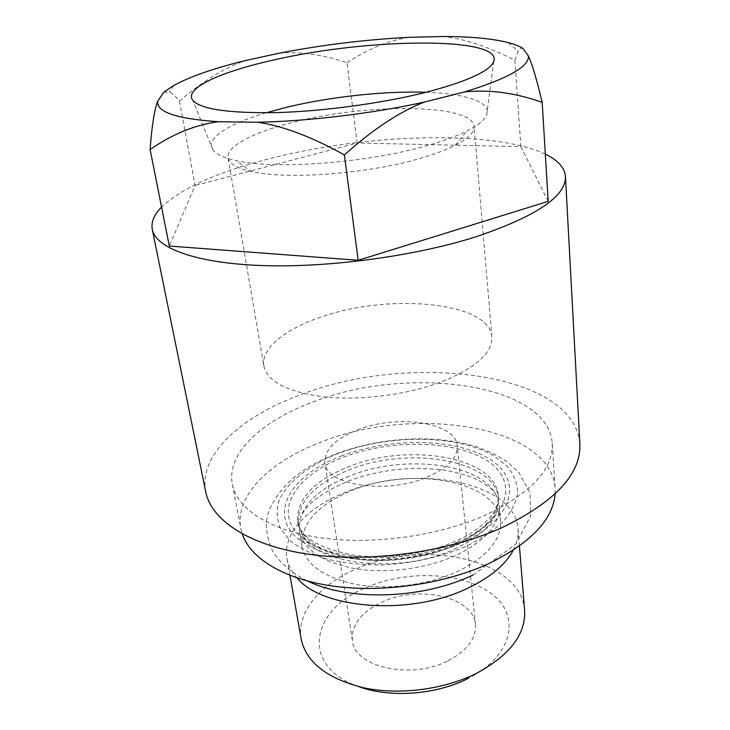 <?xml version="1.0" encoding="UTF-8"?>
<svg xmlns="http://www.w3.org/2000/svg" width="730" height="730" viewBox="0 0 730 730"><rect width="100%" height="100%" fill="white"/><g stroke="black" fill="none" stroke-linecap="round" stroke-linejoin="round"><path stroke-width="0.55" stroke-dasharray="3.65 2.74" d="M266.039 112.794C228.289 123.936 204.92 138.609 212.895 149.796C216.053 154.295 223.873 157.917 236.365 160.636C274.516 169.615 364.188 163.237 423.838 146.538C441.604 141.675 455.903 136.537 466.744 131.126C478.15 125.341 484.811 119.866 486.727 114.71L493.69 61.776M425.973 92.299C465.311 93.577 491.628 101.881 486.727 114.71M263.886 366.077C267.572 381.936 287.967 392.256 325.06 397.029C360.912 400.679 406.865 394.784 440.61 382.191C475.449 368.248 492.549 353.137 491.901 336.868C489.711 302.12 390.258 293.04 322.806 316.473C286.078 328.363 260.665 348.137 263.886 366.077L228.089 157.926C225.944 146.164 254.451 131.811 294.245 122.056C367.318 103.149 472.748 103.651 474.08 126.418C474.555 132.203 468.277 138.49 455.246 145.279C445.519 150.225 432.79 154.888 417.049 159.268C364.243 174.287 285.485 179.762 251.065 171.44L236.365 160.636M228.089 157.926C229.083 163.648 236.739 168.146 251.065 171.44M163.775 92.254L169.387 92.044C172.335 93.221 175.684 96.232 179.452 101.078C202.566 81.331 224.475 67.844 245.161 60.626M179.452 101.078L195.102 185.52L169.305 246.037M279.024 53.217C300.057 51.41 322.715 54.586 346.996 62.725L357.116 143.007L195.102 185.52M346.996 62.725C367.792 49.074 388.342 40.625 408.636 37.349M442.48 36.5C463.842 38.59 487.987 46.528 514.915 60.325L518.19 51.273C519.66 48.609 521.275 47.696 523.027 48.518M514.915 60.325L520.864 146.648L357.116 143.007M545.319 154.194C493.197 129.274 363.513 133.909 267.098 159.295C217.011 172.28 181.825 188.194 161.549 207.037M548.175 201.361L520.864 146.648M205.75 491.929C198.085 453.841 243.108 414.859 304.182 393.452C412.158 352.617 574.428 372.419 579.885 444.004M552.236 443.283C553.358 469.563 530.573 493.745 483.899 515.818C437.179 536.294 371.78 545.118 320.607 537.809C269.37 530.464 236.885 508.682 232.322 484.264C226.19 452.563 263.411 419.549 315.387 401.08C408.49 365.383 547.892 383.086 552.236 443.283L555.147 488.333C550.703 425.07 413.143 405.077 321.693 441.887C270.648 460.885 234.403 495.305 240.863 528.593L242.269 533.968M555.138 493.891L555.147 488.333M465.192 546.797C439.478 557.474 411.401 563.551 380.969 565.011C361.487 564.92 343.492 562.949 326.985 559.089C311.82 554.252 299.473 548.066 289.947 540.519L280.174 528.064C276.679 519.085 276.332 509.914 279.143 500.57C287.2 482.028 309.027 465.165 337.817 453.677C389.026 433.948 457.947 434.323 494.411 456.159L507.45 466.516C513.856 474.427 517.269 483.059 517.698 492.431C516.247 502.039 511.493 511.666 503.426 521.293C493.489 530.683 480.742 539.178 465.192 546.797M349.095 476.197C321.218 487.53 304.72 502.277 299.601 520.444L299.327 531.111C303.333 549.425 321.702 561.908 354.433 568.561C385.988 573.926 425.891 568.843 455.128 555.722C485.441 541.058 500.132 524.313 499.201 505.507L496.254 495.259C480.614 462.446 402.321 454.087 349.095 476.197M301.919 546.423C305.97 565.029 324.266 577.749 356.815 584.584C388.196 590.105 427.835 585.058 456.852 571.827C486.946 557.027 501.519 540.081 500.561 520.974C497.951 480.459 409.849 465.612 351.221 490.788C317.048 505.215 300.614 523.757 301.919 546.423L299.327 531.111M513.254 550.21C517.013 542.956 518.61 535.847 518.044 528.885C514.878 480.769 412.66 463.468 344.743 492.613C307.585 507.323 282.464 533.548 286.99 558.486C288.195 565.367 291.535 571.836 297 577.914M301.171 639.033C296.307 612.224 320.196 584.319 356.076 568.971C421.666 538.439 521.229 558.651 524.624 610.408M359.087 686.748C299.793 666.599 310.77 609.833 365.374 587.915C406.199 569.719 462.355 571.727 491.354 593.682C520.928 615.253 513.591 655.595 468.286 678.362M448.193 660.696C467.191 650.631 476.279 638.64 475.467 624.725C473.633 596.574 418.217 584.566 381.726 602.286C361.058 612.214 351.267 624.953 352.353 640.493C354.096 667.047 411.109 680.205 448.193 660.696M427.068 477.128C447.745 468.021 457.81 457.619 457.254 445.902C455.894 422.25 397.093 413.91 357.609 429.833C335.207 438.766 324.302 449.78 324.896 462.856C325.753 485.24 386.654 494.785 427.068 477.128M341.147 456.113C389.4 437.434 454.571 437.854 488.662 458.531C523.41 478.789 515.216 519.212 460.666 543.494C436.622 553.431 410.397 559.08 382 560.457C363.814 560.394 346.987 558.569 331.529 555.001C317.313 550.511 305.706 544.762 296.709 537.727C267.91 511.557 292.666 474.464 341.147 456.113M454.416 549.124C478.278 538.028 492.613 525.025 497.431 510.115L498.654 499.165C496.108 459.535 407.404 445.391 348.219 470.23C313.718 484.455 297.073 502.66 298.269 524.833L302.202 535.127C317.386 565.348 400.752 574.473 454.416 549.124M458.303 541.76C406.044 565.467 327.332 561.835 300.249 536.267C272.308 511.091 295.988 475.203 342.908 457.4C389.601 439.277 452.782 439.734 485.633 459.781C519.121 479.437 510.89 518.437 458.303 541.76M498.654 499.165L498.362 495.825C499.265 514.449 484.501 531.057 454.051 545.639C424.677 558.687 384.601 563.797 352.937 558.532C320.096 551.999 301.682 539.662 297.703 521.53C296.526 499.42 313.216 481.271 347.763 467.072C407.021 442.289 495.834 456.332 498.362 495.825C498.809 500.862 497.376 506.182 494.064 511.794C491.911 516.968 475.54 533.347 454.817 541.505C424.997 554.572 383.487 559.892 351.34 554.754C318.353 548.038 300.477 536.97 297.703 521.53L298.269 524.833M212.895 149.796L192.811 100.32M455.246 145.279L466.744 131.126M491.901 336.868L474.08 126.418M173.941 85.374L169.387 92.044M508.189 42.559L518.19 51.273M232.322 484.264L240.863 528.593M473.049 575.021L515.645 544.388L530.591 516.046L529.971 492.567L518.884 472.465L506.885 461.588C497.668 455.529 487.284 450.501 475.732 446.523C434.186 433.821 379.025 437.279 335.116 454.243C303.315 466.607 281.762 484.337 270.438 507.441C264.47 519.842 265.2 534.406 272.628 551.114C279.918 563.049 291.608 573.041 307.695 581.098M496.254 495.259C493.115 489.383 485.395 483.543 473.104 477.748C462.838 473.962 451.733 471.224 439.788 469.536L419.522 468.341C394.173 468.468 370.265 472.784 347.799 481.307C319.576 493.38 303.516 506.428 299.601 520.444M500.561 520.974L499.201 505.507M289.965 575.377L286.99 558.486M519.422 545.985L518.044 528.885M475.467 624.725L457.254 445.902M352.353 640.493L324.896 462.856M497.431 510.115L492.485 518.884C492.184 519.404 488.233 524.468 479.172 531.358C472.693 535.948 464.983 540.236 456.022 544.224C426.639 557.008 385.303 562.584 353.165 558.03C335.453 555.63 319.302 549.288 312.732 544.836C308.014 541.669 304.51 538.439 302.202 535.127"/><path stroke-width="1.09" d="M275 59.714C221.655 71.358 183.513 88.294 192.811 100.32C200.622 109.245 228.499 113.332 276.46 112.603C322.916 111.316 381.343 103.432 424.65 92.628C466.178 81.833 489.191 71.549 493.69 61.776C504.065 36.208 368.431 38.097 275 59.714M425.973 92.299C384.601 90.83 330.17 96.752 286.379 107.337L266.039 112.794M528.447 56.091L523.027 48.518C519.514 46.2 514.568 44.22 508.189 42.559C492.038 38.544 470.138 36.518 442.48 36.5L408.636 37.349C365.429 39.593 322.222 44.886 279.024 53.217L245.161 60.626C214.145 68.219 190.402 76.468 173.941 85.374L163.775 92.254L157.716 101.16C156.101 111.936 176.304 118.789 218.325 121.718L257.48 122.248C308.115 121.262 372.784 113.478 424.34 102.1L464.371 91.989C507.715 78.676 529.077 66.713 528.447 56.091C532.061 63.702 536.632 79.114 542.18 102.337C514.924 92.737 488.99 89.288 464.371 91.989M218.325 121.718C195.165 124.803 172.435 134.074 150.115 149.531C151.886 125.651 154.413 109.527 157.716 101.16M424.34 102.1C399.62 111.681 372.966 129.292 344.377 154.933C311.482 136.665 282.519 125.77 257.48 122.248M150.115 149.531L169.305 246.037L358.184 260.3L548.175 201.361L542.18 102.337M344.377 154.933L358.184 260.3M161.549 207.037C154.076 214.647 150.982 222.102 152.278 229.393C155.782 247.917 195.165 263.11 261.523 265.537C327.743 267.965 414.64 256.276 476.133 236.739C536.44 216.29 566.206 196.197 565.449 176.468C564.664 167.663 557.957 160.235 545.319 154.194M565.449 176.468L579.885 444.004C581.089 474.098 554.983 502.048 501.565 527.845C447.125 552.199 369.918 562.912 309.62 554.38C249.231 545.812 211.317 520.244 205.75 491.929L152.278 229.393M555.138 493.891C552.984 519.714 530.737 543.01 488.406 563.77C444.296 584.018 383.095 592.924 333.601 586.19C284.07 579.392 250.317 558.368 242.269 533.968M297 577.914C322.195 609.313 411.118 616.001 467.848 588.17C490.35 577.412 505.489 564.764 513.254 550.21M519.422 545.985L524.624 610.408C525.846 634.215 509.859 655.166 476.654 673.242C444.278 689.54 399.602 695.343 364.06 687.879C327.195 678.736 306.235 662.448 301.171 639.033L289.965 575.377M468.286 678.362C436.485 694.732 390.368 698.181 359.087 686.748M307.695 581.098C350.172 601.684 423.345 598.901 473.049 575.021"/></g></svg>
